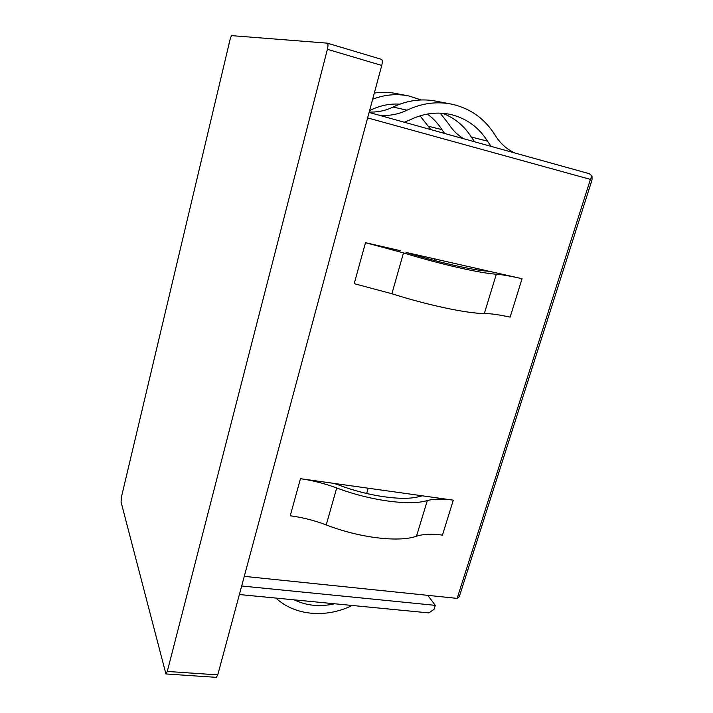 <?xml version="1.0" encoding="UTF-8"?>
<svg xmlns="http://www.w3.org/2000/svg" width="713" height="713" viewBox="0 0 713 713"><rect width="100%" height="100%" fill="white"/><g stroke="black" fill="none" stroke-linecap="round" stroke-linejoin="round"><path stroke-width="1.07" d="M167.288 671.441L217.759 674.89L381.749 65.436L327.392 49.304C328.203 45.801 328.176 43.751 327.32 43.154L231.877 35.65C231.288 35.873 230.656 37.272 229.996 39.848L121.468 496.881L121.058 502.014L165.924 673.954L167.288 671.441L327.392 49.304M217.759 674.89L216.262 677.35L165.924 673.954M327.41 43.199L381.473 59.348C382.471 59.981 382.56 62.004 381.749 65.436M400.207 250.664L365.502 242.678L403.496 252.901C439.582 264.033 480.277 273.275 496.319 274.211C502.38 274.665 510.963 276.172 522.05 278.712L406.045 252.429C437.586 262.143 473.138 270.245 487.487 271.163L490.428 271.43M589.401 173.731L369.093 112.44L589.384 173.722L592.013 176.022L592.048 179.863L459.359 596.478L457.131 598.385L590.417 179.4L367.632 117.903M457.131 598.385L244.274 576.354M300.458 478.69L453.308 500.161L442.461 535.098C431.632 533.743 422.969 534.117 416.472 536.212C399.084 542.557 359.539 537.905 326.224 524.92C314.362 520.419 302.365 517.38 290.227 515.793L300.458 478.69C312.642 480.446 324.727 483.53 336.723 487.959C370.412 500.713 410.118 505.963 427.345 500.553C433.789 498.788 442.443 498.663 453.308 500.161M427.809 595.355L435.286 605.355L241.68 585.988M435.286 605.355L434.048 609.33L428.843 612.904L239.381 594.535M434.983 258.676L434.458 260.495M368.193 488.209L366.651 493.503M365.502 242.678L354.201 283.685L391.9 293.738C427.559 305.173 468.093 313.693 484.35 313.488C490.482 313.542 499.082 314.745 510.134 317.107L522.05 278.712M427.337 114.062C433.165 118.278 438.04 123.474 441.962 129.65L444.582 133.438M420.019 115.845L430.928 129.641M369.601 110.577L371.134 109.864C380.421 105.426 389.993 103.519 399.833 104.151M440.144 113.126L448.86 124.196C452.826 130.452 457.844 135.327 463.913 138.821M372.658 99.205C384.726 94.588 396.82 93.519 408.941 95.988L421.187 99.945M374.307 93.073C381.767 91.915 389.111 92.084 396.339 93.581L406.784 95.578M404.324 122.244L410.545 119.597C423.887 113.26 437.336 111.567 450.91 114.535C466.569 118.403 478.762 127.262 487.46 141.129L491.097 146.379M442.39 113.251C454.591 117.877 464.225 125.809 471.302 137.048L474.582 141.789M369.209 112.03C377.489 112.369 385.439 110.702 393.05 107.039C407.426 100.239 421.962 98.323 436.668 101.282L449.645 103.759M378.487 115.051C388.353 116.21 397.863 114.597 407.007 110.194C421.855 103.153 436.846 101.157 451.98 104.205C470.518 108.474 484.867 118.777 495.045 135.105C500.098 143.277 506.702 149.24 514.848 152.992M294.246 599.856C306.581 605.783 320.057 607.093 334.647 603.768M275.967 598.082C294.576 615.711 326.224 618.34 352.169 605.471M592.013 176.022L590.417 179.4M334.272 483.441L339.744 485.384C369.218 496.506 403.914 501.159 419.271 496.524L422.363 495.82M484.35 313.488L496.319 274.211M391.9 293.738L403.496 252.901M441.962 129.65L428.602 126.281M471.302 137.048L487.46 141.129M393.05 107.039L407.007 110.194M336.723 487.959L326.224 524.92M427.345 500.553L416.472 536.212M449.44 114.214L450.91 114.535M327.32 43.154L381.473 59.348"/></g></svg>
